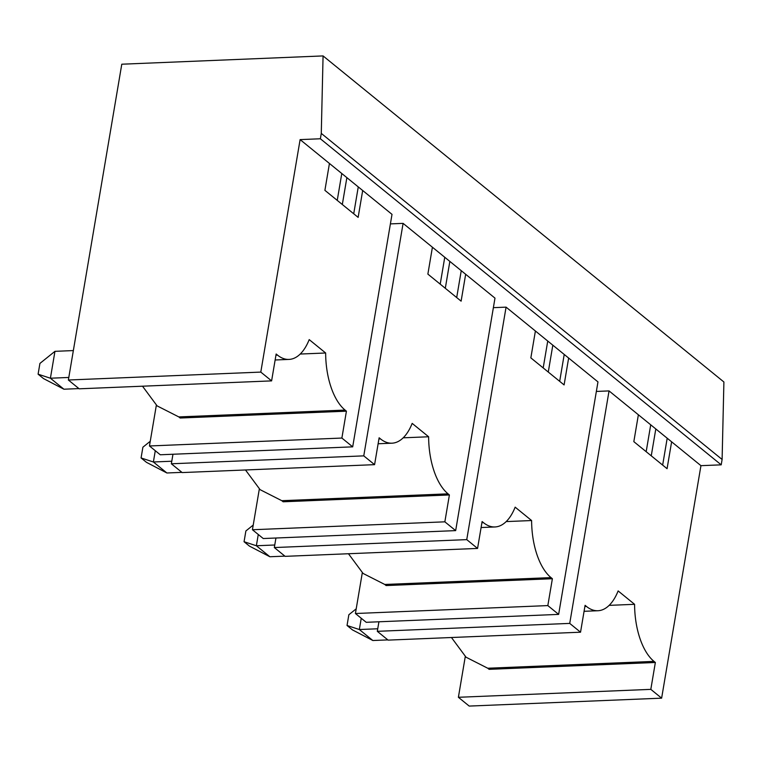 <?xml version="1.0" encoding="UTF-8"?>
<svg xmlns="http://www.w3.org/2000/svg" width="762" height="762" viewBox="0 0 762 762"><rect width="100%" height="100%" fill="white"/><g stroke="black" fill="none" stroke-linecap="round" stroke-linejoin="round"><path stroke-width="1.14" d="M323.069 55.921L121.787 64.208L68.37 380.009L260.795 372.094L300.114 139.608L320.373 138.77L321.278 133.398L323.069 55.921L723.9 381.991L722.109 459.467L321.278 133.398M465.277 656.558L458.391 697.287L469.202 706.079L661.626 698.163L700.945 465.668L721.204 464.839L320.373 138.77M721.204 464.839L722.109 459.467M156.343 405.241L149.457 445.97L160.268 454.771L352.692 446.846L392.011 214.36L300.114 139.608M259.328 489.013L252.432 529.742L263.252 538.534L455.666 530.619L494.986 298.132L403.098 223.371L390.401 223.895M362.302 572.786L355.416 613.515L366.227 622.306L558.641 614.391L597.97 381.905L506.073 307.143L493.376 307.667M700.945 465.668L609.048 390.916L596.351 391.439M609.048 390.916L569.728 623.402L580.539 632.203L585.083 605.323L586.435 606.419A58.112 28.442 87.6 0 0 597.922 610.733A58.112 28.442 87.6 0 0 618.134 590.931L634.584 604.314A58.112 28.442 87.6 0 0 654.006 661.387L655.358 662.483L650.815 689.362L661.626 698.163M671.617 441.817L667.074 468.697L633.832 441.646L638.375 414.776M506.073 307.143L466.754 539.629L477.564 548.43L482.108 521.551L483.46 522.646A58.112 28.442 87.6 0 0 494.938 526.961A58.112 28.442 87.6 0 0 515.16 507.159L531.609 520.541A58.112 28.442 87.6 0 0 551.031 577.615L384.772 584.464L363.064 573.434L348.472 553.745M384.762 584.464L386.115 585.559L552.383 578.72L551.031 577.615M552.383 578.72L547.83 605.59L558.641 614.391M568.643 358.045L564.099 384.924L530.847 357.883L535.4 331.003M403.098 223.371L363.769 455.867L374.58 464.658L379.133 437.779L380.476 438.883A58.112 28.442 87.6 0 0 391.963 443.189A58.112 28.442 87.6 0 0 412.175 423.386L428.625 436.769A58.112 28.442 87.6 0 0 448.056 493.843L281.788 500.691L260.09 489.661L245.488 469.973M281.788 500.691L283.14 501.787L449.399 494.948L448.056 493.843M449.399 494.948L444.856 521.827L455.666 530.619M465.668 274.272L461.115 301.152L427.873 274.11L432.416 247.231M352.692 446.846L341.881 438.055L346.424 411.175L345.072 410.08L178.813 416.919L157.105 405.889L142.513 386.201M362.683 190.5L358.14 217.38L324.898 190.338L329.441 163.459M275.958 355.168L277.501 355.111L276.149 354.006L271.605 380.886L260.795 372.094M277.501 355.111A58.112 28.442 87.6 0 0 288.988 359.416A58.112 28.442 87.6 0 0 309.201 339.614L325.65 352.997A58.112 28.442 87.6 0 0 345.072 410.08M458.391 697.287L650.815 689.362M580.539 632.203L388.115 640.118L377.304 631.327L569.728 623.402M355.416 613.515L547.83 605.59M477.564 548.43L285.14 556.346L274.33 547.554L466.754 539.629M252.432 529.742L444.856 521.827M374.58 464.658L182.166 472.573L171.355 463.782L363.769 455.867M149.457 445.97L341.881 438.055M271.605 380.886L79.181 388.81L68.37 380.009M378.924 621.782L377.304 631.327M275.939 538.02L274.33 547.554M172.964 454.247L171.355 463.782M358.264 186.909L353.72 213.789M346.872 177.641L342.319 204.511M341.786 173.498L337.242 200.377M346.424 411.175L180.165 418.024L178.813 416.919M325.65 352.997L300.209 354.044M461.248 270.681L456.695 297.551M449.847 261.404L445.303 288.284M444.76 257.27L440.217 284.15M428.625 436.769L403.193 437.817M564.223 354.454L559.679 381.324M552.821 345.176L548.278 372.056M547.745 341.043L543.192 367.922M531.609 520.541L506.168 521.589M667.198 438.217L662.654 465.096M655.806 428.949L651.253 455.828M650.719 424.815L646.176 451.695M451.447 637.508L466.039 657.206L487.747 668.236L654.006 661.387M487.747 668.236L489.099 669.331L655.358 662.483M634.584 604.314L609.143 605.361M361.245 618.258L359.34 629.526L372.856 640.518L387.848 639.899M372.856 640.518L352.444 629.888L347.034 625.488L359.34 629.526L377.742 628.774M356.206 608.828L348.853 614.744L347.034 625.488M258.27 534.486L256.365 545.754L269.872 556.746L284.874 556.136M269.872 556.746L249.46 546.116L244.059 541.725L256.365 545.754L274.758 545.001M253.232 525.056L245.878 530.971L244.059 541.725M155.286 450.713L153.381 461.982L166.897 472.983L181.899 472.364M166.897 472.983L146.485 462.344L141.075 457.952L153.381 461.982L171.783 461.229M150.247 441.284L142.894 447.199L141.075 457.952M78.915 388.591L63.922 389.211L50.406 378.219L54.95 351.339L73.352 350.577M63.922 389.211L43.51 378.581L38.1 374.18L50.406 378.219L68.809 377.457M54.95 351.339L39.919 363.426L38.1 374.18M378.933 438.941L380.476 438.883M481.908 522.713L483.46 522.646M586.435 606.419L584.892 606.485M288.988 359.416L275.139 359.988M391.963 443.189L378.114 443.76M494.938 526.961L481.098 527.533M597.922 610.733L584.073 611.305"/></g></svg>
